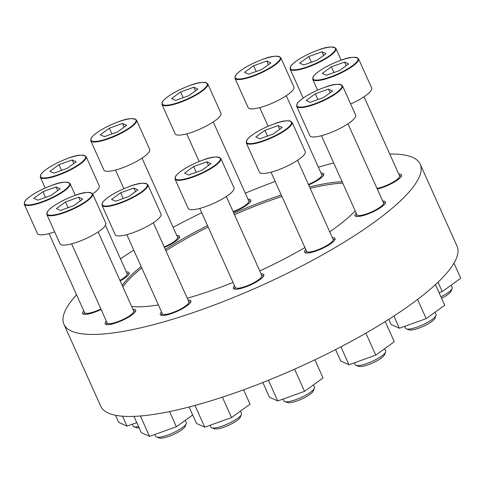 <?xml version="1.0" encoding="UTF-8"?>
<svg xmlns="http://www.w3.org/2000/svg" width="485" height="485" viewBox="0 0 485 485"><rect width="100%" height="100%" fill="white"/><g stroke="black" fill="none" stroke-linecap="round" stroke-linejoin="round"><path stroke-width="0.73" d="M234.534 285.72A16.739 3.91 -24.2 0 0 233.315 288.387A16.739 3.91 -24.2 0 0 245.289 287.071A16.739 3.91 -24.2 0 0 263.852 274.662A16.739 3.91 -24.2 0 0 261.051 273.801M161.541 311.94A16.739 3.91 -24.2 0 0 160.329 314.607A16.739 3.91 -24.2 0 0 172.296 313.292A16.739 3.91 -24.2 0 0 190.866 300.882A16.739 3.91 -24.2 0 0 188.065 300.021M106.36 321.143A16.739 3.91 -24.2 0 0 105.148 323.81A16.739 3.91 -24.2 0 0 117.115 322.495A16.739 3.91 -24.2 0 0 135.685 310.085A16.739 3.91 -24.2 0 0 132.884 309.224M83.772 310.861A16.739 3.91 -24.2 0 0 82.559 313.528A16.739 3.91 -24.2 0 0 94.533 312.213A16.739 3.91 -24.2 0 0 101.104 309.454M120.159 280.912A16.739 3.91 -24.2 0 0 129.162 272.794A16.739 3.91 -24.2 0 0 126.361 271.933M164.403 247.374A16.739 3.91 -24.2 0 0 179.565 236.298A16.739 3.91 -24.2 0 0 176.764 235.431M233.321 212.097A16.739 3.91 -24.2 0 0 250.812 200.087A16.739 3.91 -24.2 0 0 248.011 199.22M308.636 184.943A16.739 3.91 -24.2 0 0 323.798 173.866A16.739 3.91 -24.2 0 0 320.997 172.999M377.288 189.041A16.739 3.91 -24.2 0 0 382.998 187.349A16.739 3.91 -24.2 0 0 401.568 174.939A16.739 3.91 -24.2 0 0 398.767 174.079M356.178 213.006A16.739 3.91 -24.2 0 0 354.965 215.673A16.739 3.91 -24.2 0 0 366.939 214.358A16.739 3.91 -24.2 0 0 385.502 201.948A16.739 3.91 -24.2 0 0 382.701 201.087M305.774 249.508A16.739 3.91 -24.2 0 0 304.562 252.176A16.739 3.91 -24.2 0 0 316.529 250.86A16.739 3.91 -24.2 0 0 335.099 238.45A16.739 3.91 -24.2 0 0 332.298 237.589M281.288 195.018A135.509 31.634 -24.2 0 0 268.775 199.323A135.509 31.634 -24.2 0 0 233.849 213.273M207.519 225.622A135.509 31.634 -24.2 0 0 165.3 249.375M141.135 266.532A135.509 31.634 -24.2 0 0 122.214 285.483M131.647 306.471A135.509 31.634 -24.2 0 0 158.383 304.907M187.258 298.226A135.509 31.634 -24.2 0 0 215.352 289.145A135.509 31.634 -24.2 0 0 233.049 282.428M234.485 214.685A135.509 31.634 155.8 0 1 269.411 200.735A135.509 31.634 155.8 0 1 281.924 196.437M310.157 188.325A135.509 31.634 155.8 0 1 342.756 183.136M122.85 286.896A135.509 31.634 155.8 0 1 141.772 267.944M165.937 250.787A135.509 31.634 155.8 0 1 208.156 227.035M259.766 270.933A135.509 31.634 -24.2 0 0 304.907 247.58M329.715 231.848A135.509 31.634 -24.2 0 0 355.238 210.914M342.119 181.723A135.509 31.634 -24.2 0 0 309.521 186.913M76.557 294.801A195.291 45.59 -24.2 0 0 63.935 324.289L100.789 406.297A195.291 45.59 -24.2 0 0 240.427 390.971A195.291 45.59 -24.2 0 0 457.046 246.192L420.192 164.179A195.291 45.59 -24.2 0 0 389.758 154.042M63.935 324.289A195.291 45.59 -24.2 0 0 203.573 308.963A195.291 45.59 -24.2 0 0 420.192 164.179M333.71 163.008A195.291 45.59 -24.2 0 0 318.384 167.186M275.195 181.457A195.291 45.59 -24.2 0 0 245.295 193.175M201.736 212.751A195.291 45.59 -24.2 0 0 173.127 227.332M133.775 250.157A195.291 45.59 -24.2 0 0 120.474 258.838M255.801 136.934L259.887 138.795L273.073 134.054L282.185 127.458L278.105 125.603L264.913 130.338L255.801 136.934M292.055 122.256L305.241 151.599A25.111 5.862 155.8 0 1 284.743 167.24A25.111 5.862 155.8 0 1 259.439 172.181L246.253 142.845A25.111 5.862 155.8 0 0 271.558 137.898A25.111 5.862 155.8 0 0 292.055 122.256C288.708 119.892 282.652 120.468 273.886 123.984C266.404 126.73 259.742 130.01 253.904 133.83C250.442 136.139 248.102 138.189 246.871 139.989L246.253 142.845M297.56 160.292L333.092 239.354A14.538 3.395 155.8 0 1 321.222 248.411A14.538 3.395 155.8 0 1 306.568 251.272L271.036 172.211M306.211 100.437L310.291 102.293L323.483 97.558L332.589 90.962L328.509 89.101L315.317 93.841L306.211 100.437M342.458 85.76L355.644 115.097A25.111 5.862 155.8 0 1 335.147 130.738A25.111 5.862 155.8 0 1 309.842 135.685L296.656 106.342A25.111 5.862 155.8 0 0 321.961 101.395A25.111 5.862 155.8 0 0 342.458 85.76C339.118 83.39 333.062 83.966 324.295 87.488C316.808 90.228 310.145 93.508 304.307 97.327C300.852 99.637 298.505 101.692 297.281 103.487L296.656 106.342M347.963 123.79L383.496 202.851A14.538 3.395 155.8 0 1 371.625 211.909A14.538 3.395 155.8 0 1 356.972 214.77L321.44 135.709M322.27 73.429L326.35 75.284L339.542 70.549L348.654 63.947L344.568 62.092L331.382 66.833L322.27 73.429M358.524 58.752C355.178 56.381 349.121 56.957 340.355 60.48C332.874 63.22 326.211 66.5 320.373 70.319C316.911 72.629 314.571 74.684 313.34 76.478L312.716 79.334A25.111 5.862 155.8 0 0 338.021 74.387A25.111 5.862 155.8 0 0 358.524 58.752L371.71 88.088A25.111 5.862 155.8 0 1 350.649 103.978M364.029 96.782L399.561 175.843A14.538 3.395 155.8 0 1 392.11 182.693A14.538 3.395 155.8 0 1 376.984 188.368M299.688 63.147L303.768 65.002L316.96 60.267L326.065 53.671L321.985 51.81L308.793 56.551L299.688 63.147M244.507 72.35L248.587 74.205L261.779 69.47L270.885 62.874L266.805 61.013L253.613 65.754L244.507 72.35M280.76 57.673L293.94 87.009A25.111 5.862 155.8 0 1 273.443 102.65A25.111 5.862 155.8 0 1 248.138 107.597L234.952 78.255A25.111 5.862 155.8 0 0 260.257 73.308A25.111 5.862 155.8 0 0 280.76 57.673C277.414 55.308 271.358 55.884 262.591 59.4C255.104 62.141 248.441 65.42 242.603 69.24C239.147 71.55 236.801 73.605 235.577 75.399L234.952 78.255M286.259 95.703L321.791 174.764A14.538 3.395 155.8 0 1 308.424 184.47M171.514 98.57L175.594 100.425L188.786 95.691L197.898 89.094L193.812 87.233L180.626 91.974L171.514 98.57M207.768 83.893L220.954 113.229A25.111 5.862 155.8 0 1 200.45 128.871A25.111 5.862 155.8 0 1 175.146 133.818L161.96 104.475A25.111 5.862 155.8 0 0 187.265 99.528A25.111 5.862 155.8 0 0 207.768 83.893C204.421 81.528 198.365 82.104 189.599 85.621C182.111 88.361 175.455 91.641 169.617 95.46C166.155 97.77 163.815 99.825 162.584 101.62L161.96 104.475M213.273 121.923L248.805 200.984A14.538 3.395 155.8 0 1 233.103 211.606M100.274 134.781L104.354 136.637L117.546 131.902L126.652 125.306L122.572 123.445L109.38 128.185L100.274 134.781M136.521 120.104L149.707 149.441A25.111 5.862 155.8 0 1 129.21 165.082A25.111 5.862 155.8 0 1 103.905 170.029L90.719 140.686A25.111 5.862 155.8 0 0 116.024 135.745A25.111 5.862 155.8 0 0 136.521 120.104C133.181 117.74 127.125 118.316 118.358 121.832C110.871 124.572 104.208 127.852 98.37 131.671C94.914 133.981 92.568 136.036 91.338 137.831L90.719 140.686M142.026 158.134L177.558 237.195A14.538 3.395 155.8 0 1 164.191 246.901M49.864 171.284L53.944 173.139L67.136 168.398L76.248 161.802L72.168 159.947L58.976 164.688L49.864 171.284M86.118 156.606C82.771 154.236 76.715 154.812 67.948 158.334C60.467 161.075 53.805 164.354 47.966 168.174C44.505 170.484 42.165 172.539 40.934 174.333L40.31 177.189A25.111 5.862 155.8 0 0 65.62 172.242A25.111 5.862 155.8 0 0 86.118 156.606L99.304 185.943A25.111 5.862 155.8 0 1 92.653 193.933M105.445 225.392L127.155 273.698A14.538 3.395 155.8 0 1 119.934 280.415M33.804 198.292L37.885 200.147L51.077 195.413L60.182 188.817L56.102 186.955L42.91 191.696L33.804 198.292M54.635 231.836A25.111 5.862 155.8 0 1 37.436 233.54L24.25 204.197A25.111 5.862 155.8 0 0 49.555 199.25A25.111 5.862 155.8 0 0 70.052 183.615C66.712 181.244 60.655 181.82 51.889 185.343C44.402 188.083 37.739 191.363 31.901 195.182C28.445 197.492 26.099 199.547 24.874 201.342L24.25 204.197M100.892 308.981A14.538 3.395 155.8 0 1 84.566 312.625L49.033 233.564M56.387 208.568L60.467 210.429L73.659 205.688L82.771 199.092L78.685 197.237L65.499 201.972L56.387 208.568M92.641 193.891L105.827 223.233A25.111 5.862 155.8 0 1 85.324 238.875A25.111 5.862 155.8 0 1 60.019 243.816L46.833 214.479A25.111 5.862 155.8 0 0 72.138 209.532A25.111 5.862 155.8 0 0 92.641 193.891C89.295 191.526 83.238 192.102 74.472 195.619C66.985 198.365 60.328 201.645 54.49 205.464C51.028 207.774 48.688 209.823 47.457 211.624L46.833 214.479M98.146 231.927L133.678 310.988A14.538 3.395 155.8 0 1 121.808 320.045A14.538 3.395 155.8 0 1 107.155 322.907L71.622 243.846M111.568 199.371L115.648 201.226L128.84 196.486L137.952 189.89L133.866 188.035L120.68 192.769L111.568 199.371M147.822 184.688L161.008 214.03A25.111 5.862 155.8 0 1 140.504 229.672A25.111 5.862 155.8 0 1 115.2 234.613L102.014 205.276A25.111 5.862 155.8 0 0 127.319 200.329A25.111 5.862 155.8 0 0 147.822 184.688C144.475 182.324 138.419 182.9 129.653 186.416C122.165 189.162 115.509 192.442 109.671 196.261C106.209 198.571 103.869 200.626 102.638 202.421L102.014 205.276M153.327 222.724L188.859 301.785A14.538 3.395 155.8 0 1 176.989 310.843A14.538 3.395 155.8 0 1 162.336 313.704L126.803 234.643M184.561 173.151L188.641 175.006L201.833 170.265L210.939 163.669L206.859 161.814L193.667 166.555L184.561 173.151M220.814 158.468L233.994 187.81A25.111 5.862 155.8 0 1 213.497 203.451A25.111 5.862 155.8 0 1 188.192 208.392L175.006 179.056A25.111 5.862 155.8 0 0 200.311 174.109A25.111 5.862 155.8 0 0 220.814 158.468C217.468 156.103 211.411 156.679 202.645 160.195C195.158 162.942 188.495 166.222 182.657 170.041C179.201 172.351 176.855 174.406 175.631 176.2L175.006 179.056M226.313 196.504L261.845 275.565A14.538 3.395 155.8 0 1 249.975 284.622A14.538 3.395 155.8 0 1 235.322 287.484L199.79 208.423M340.925 346.817L348.988 364.756L340.694 360.986L335.571 349.588M348.988 364.756L375.778 355.129L365.896 333.14M375.778 355.129L394.281 341.731L385.223 321.573M384.647 348.709L385.69 351.031A16.739 3.91 155.8 0 1 385.63 352.086L384.508 354.802A14.538 3.395 155.8 0 1 372.692 362.938A14.538 3.395 155.8 0 1 358.761 366.369L355.984 365.405A16.739 3.91 155.8 0 1 355.153 364.75L354.299 362.847M385.63 352.086A16.739 3.91 155.8 0 1 372.025 361.452A16.739 3.91 155.8 0 1 355.984 365.405M393.899 316.032L399.391 328.254L391.098 324.483L388.782 319.324M399.391 328.254L426.182 318.633L417.561 299.445M426.182 318.633L444.69 305.235L435.427 284.634M435.057 312.207L436.1 314.529A16.739 3.91 155.8 0 1 436.033 315.583L434.912 318.299A14.538 3.395 155.8 0 1 423.096 326.435A14.538 3.395 155.8 0 1 409.17 329.873L406.394 328.909A16.739 3.91 155.8 0 1 405.563 328.254L404.708 326.344M436.033 315.583A16.739 3.91 155.8 0 1 422.429 324.956A16.739 3.91 155.8 0 1 406.394 328.909M439.083 292.758L442.247 291.624L438.016 282.209M442.247 291.624L460.75 278.226L453.984 263.167M451.117 285.198L452.159 287.52A16.739 3.91 155.8 0 1 452.099 288.575L450.977 291.291A14.538 3.395 155.8 0 1 441.562 298.287M452.099 288.575A16.739 3.91 155.8 0 1 440.901 296.808M122.535 416.203L126.985 426.109L118.692 422.338L115.521 415.275M126.985 426.109L136.776 422.593M139.14 427.861A14.538 3.395 155.8 0 1 136.764 427.728L133.987 426.764A16.739 3.91 155.8 0 1 133.157 426.109L132.302 424.199M138.595 426.648A16.739 3.91 155.8 0 1 133.987 426.764M140.395 415.978L149.568 436.391L141.28 432.62L133.975 416.366M149.568 436.391L176.364 426.764L169.538 411.577M176.364 426.764L192.66 414.966M185.234 420.343L186.276 422.665A16.739 3.91 155.8 0 1 186.216 423.72L185.094 426.436A14.538 3.395 155.8 0 1 173.278 434.572A14.538 3.395 155.8 0 1 159.347 438.003L156.57 437.04A16.739 3.91 155.8 0 1 155.74 436.385L154.885 434.481M186.216 423.72A16.739 3.91 155.8 0 1 172.612 433.087A16.739 3.91 155.8 0 1 156.57 437.04M194.976 405.436L204.749 427.188L196.461 423.417L189.083 407.006M204.749 427.188L231.545 417.561L222.379 397.173M231.545 417.561L250.048 404.163L243.603 389.819M240.414 411.141L241.457 413.462A16.739 3.91 155.8 0 1 241.397 414.517L240.275 417.233A14.538 3.395 155.8 0 1 228.459 425.369A14.538 3.395 155.8 0 1 214.528 428.801L211.751 427.837A16.739 3.91 155.8 0 1 210.92 427.182L210.066 425.278M241.397 414.517A16.739 3.91 155.8 0 1 227.792 423.884A16.739 3.91 155.8 0 1 211.751 427.837M268.441 380.27L277.741 400.968L269.454 397.197L262.852 382.507M277.741 400.968L304.538 391.346L294.577 369.182M304.538 391.346L323.04 377.942L314.892 359.821M313.407 384.92L314.45 387.242A16.739 3.91 155.8 0 1 314.389 388.297L313.268 391.013A14.538 3.395 155.8 0 1 301.446 399.149A14.538 3.395 155.8 0 1 287.52 402.58L284.743 401.616A16.739 3.91 155.8 0 1 283.913 400.962L283.058 399.058M314.389 388.297A16.739 3.91 155.8 0 1 300.785 397.664A16.739 3.91 155.8 0 1 284.743 401.616M267.484 136.067L264.913 130.338M279.736 129.234L278.105 125.603M196.243 172.278L193.667 166.555M208.489 165.446L206.859 161.814M123.251 198.498L120.68 192.769M135.503 191.666L133.866 188.035M68.07 207.701L65.499 201.972M80.322 200.869L78.685 197.237M45.487 197.419L42.91 191.696M57.733 190.587L56.102 186.955M61.546 170.411L58.976 164.688M73.799 163.578L72.168 159.947M111.95 133.908L109.38 128.185M124.202 127.076L122.572 123.445M183.197 97.697L180.626 91.974M195.449 90.865L193.812 87.233M256.189 71.477L253.613 65.754M268.435 64.644L266.805 61.013M311.37 62.274L308.793 56.551M323.616 55.442L321.985 51.81M333.953 72.556L331.382 66.833M346.205 65.724L344.568 62.092M317.893 99.564L315.317 93.841M330.139 92.732L328.509 89.101M273.861 124.008A24.711 5.771 155.8 0 1 285.726 129.41A24.711 5.771 155.8 0 1 247.392 143.178A24.711 5.771 155.8 0 1 273.861 124.008M324.271 87.506A24.711 5.771 155.8 0 1 336.129 92.908A24.711 5.771 155.8 0 1 297.796 106.676A24.711 5.771 155.8 0 1 324.271 87.506M340.331 60.498A24.711 5.771 155.8 0 1 352.195 65.899A24.711 5.771 155.8 0 1 313.862 79.667A24.711 5.771 155.8 0 1 340.331 60.498M317.748 50.216A24.711 5.771 155.8 0 1 329.612 55.617A24.711 5.771 155.8 0 1 291.273 69.391A24.711 5.771 155.8 0 1 317.748 50.216M290.133 69.052L290.757 66.196C291.982 64.402 294.328 62.347 297.784 60.037C303.622 56.218 310.285 52.938 317.772 50.197C326.538 46.681 332.595 46.105 335.935 48.47A25.111 5.862 155.8 0 1 315.438 64.105A25.111 5.862 155.8 0 1 290.133 69.052L303.186 98.097M262.567 59.419A24.711 5.771 155.8 0 1 274.431 64.82A24.711 5.771 155.8 0 1 236.092 78.588A24.711 5.771 155.8 0 1 262.567 59.419M189.574 85.639A24.711 5.771 155.8 0 1 201.439 91.041A24.711 5.771 155.8 0 1 163.099 104.808A24.711 5.771 155.8 0 1 189.574 85.639M118.334 121.85A24.711 5.771 155.8 0 1 130.192 127.252A24.711 5.771 155.8 0 1 91.859 141.026A24.711 5.771 155.8 0 1 118.334 121.85M67.924 158.352A24.711 5.771 155.8 0 1 79.789 163.754A24.711 5.771 155.8 0 1 41.455 177.522A24.711 5.771 155.8 0 1 67.924 158.352M51.865 185.361A24.711 5.771 155.8 0 1 63.723 190.763A24.711 5.771 155.8 0 1 25.39 204.531A24.711 5.771 155.8 0 1 51.865 185.361M74.447 195.643A24.711 5.771 155.8 0 1 86.312 201.045A24.711 5.771 155.8 0 1 47.973 214.813A24.711 5.771 155.8 0 1 74.447 195.643M129.628 186.44A24.711 5.771 155.8 0 1 141.493 191.842A24.711 5.771 155.8 0 1 103.153 205.61A24.711 5.771 155.8 0 1 129.628 186.44M202.621 160.22A24.711 5.771 155.8 0 1 214.485 165.621A24.711 5.771 155.8 0 1 176.146 179.389A24.711 5.771 155.8 0 1 202.621 160.22M306.399 250.897L305.574 252.885M332.922 238.978L334.953 239.681M356.802 214.394L355.984 216.389M383.326 202.475L385.363 203.185M312.716 79.334L317.59 90.174M399.391 175.467L401.422 176.17M335.935 48.47L341.204 60.176M259.736 107.621L268.12 126.27M321.622 174.388L323.659 175.097M186.749 133.842L199.183 161.517M248.635 200.608L250.666 201.317M115.503 170.053L123.887 188.701M177.389 236.819L179.426 237.529M40.31 177.189L45.184 188.028M126.985 273.322L129.016 274.025M70.052 183.615L75.314 195.322M84.396 312.249L83.578 314.244M106.985 322.531L106.16 324.52M133.508 310.612L135.539 311.315M162.166 313.328L161.341 315.317M188.689 301.409L190.72 302.113M235.158 287.108L234.334 289.096M261.676 275.189L263.713 275.892"/></g></svg>
